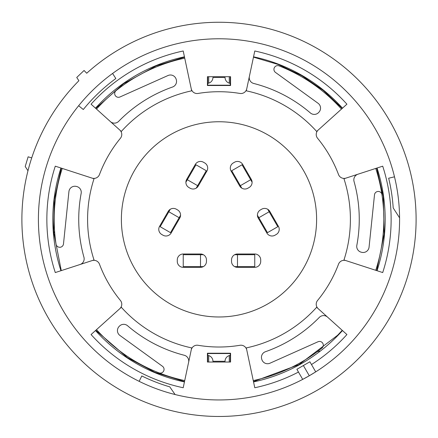 <?xml version="1.0" encoding="UTF-8"?>
<svg xmlns="http://www.w3.org/2000/svg" width="438" height="438" viewBox="0 0 438 438"><rect width="100%" height="100%" fill="white"/><g stroke="black" fill="none" stroke-linecap="round" stroke-linejoin="round"><path stroke-width="0.66" d="M230.257 83.362A5.957 5.957 0 0 1 225.05 77.449L212.939 77.449A5.957 5.957 0 0 1 207.732 83.362M207.732 355.371A5.957 5.957 0 0 1 212.939 361.284L225.05 361.284A5.957 5.957 0 0 1 230.257 355.371M110.425 121.605A5.957 5.957 0 0 0 118.665 121.342A140.264 140.264 0 0 1 172.556 87.014A5.957 5.957 0 0 0 176.279 79.65L176.142 79.207A5.957 5.957 0 0 0 168.022 75.511L119.968 96.979A3.756 3.756 0 0 1 116.092 90.617A164.819 164.819 0 0 1 184.726 58.15M80.05 264.514A5.957 5.957 0 0 0 83.943 257.243A140.264 140.264 0 0 1 81.156 193.404A5.957 5.957 0 0 0 76.639 186.5L76.19 186.396A5.957 5.957 0 0 0 68.925 191.581L63.488 243.928A3.756 3.756 0 0 1 56.042 244.108A164.819 164.819 0 0 1 62.245 168.433M188.619 362.27A5.957 5.957 0 0 0 184.267 355.262A140.264 140.264 0 0 1 127.589 325.757A5.957 5.957 0 0 0 119.355 326.217L119.037 326.556A5.957 5.957 0 0 0 119.903 335.437L162.514 366.316A3.756 3.756 0 0 1 158.945 372.853A164.819 164.819 0 0 1 96.513 329.65M327.564 317.123A5.957 5.957 0 0 0 319.324 317.386A140.264 140.264 0 0 1 265.433 351.719A5.957 5.957 0 0 0 261.71 359.078L261.847 359.521A5.957 5.957 0 0 0 269.967 363.217L318.021 341.755A3.756 3.756 0 0 1 321.897 348.117A164.819 164.819 0 0 1 253.263 380.584M357.939 174.22A5.957 5.957 0 0 0 354.046 181.491A140.264 140.264 0 0 1 356.833 245.324A5.957 5.957 0 0 0 361.345 252.228L361.799 252.337A5.957 5.957 0 0 0 369.064 247.147L374.501 194.8A3.756 3.756 0 0 1 381.947 194.625A164.819 164.819 0 0 1 375.744 270.295M249.37 76.458A5.957 5.957 0 0 0 253.722 83.466A140.264 140.264 0 0 1 310.4 112.971A5.957 5.957 0 0 0 318.634 112.517L318.952 112.177A5.957 5.957 0 0 0 318.087 103.297L275.475 72.412A3.756 3.756 0 0 1 279.044 65.875A164.819 164.819 0 0 1 341.476 109.078M183.232 267.339A5.957 5.957 0 0 1 177.28 261.387L177.28 259.942A5.957 5.957 0 0 1 183.232 253.991L200.505 253.991A5.957 5.957 0 0 1 206.462 259.948L206.462 261.382A5.957 5.957 0 0 1 200.505 267.339L183.232 267.339A5.957 5.957 0 0 1 177.275 261.382L177.275 259.948A5.957 5.957 0 0 1 183.232 253.991M254.757 253.991A5.957 5.957 0 0 1 260.714 259.948L260.714 261.382A5.957 5.957 0 0 1 254.757 267.339L237.484 267.339A5.957 5.957 0 0 1 231.527 261.382L231.527 259.948A5.957 5.957 0 0 1 237.484 253.991L254.757 253.991A5.957 5.957 0 0 1 260.709 259.942L260.709 261.387A5.957 5.957 0 0 1 254.757 267.339M274.998 235.206A5.957 5.957 0 0 1 266.857 233.021L258.223 218.069A5.957 5.957 0 0 1 260.407 209.928L261.645 209.211A5.957 5.957 0 0 1 269.786 211.39L278.42 226.347A5.957 5.957 0 0 1 276.241 234.489L274.998 235.206M251.297 179.366A5.957 5.957 0 0 1 249.112 187.502L247.875 188.22A5.957 5.957 0 0 1 239.734 186.041L231.1 171.083A5.957 5.957 0 0 1 233.279 162.947L234.522 162.23A5.957 5.957 0 0 1 242.663 164.409L251.297 179.366A5.957 5.957 0 0 1 252.091 182.175L250.673 179.722L240.352 185.685L241.771 188.137A5.957 5.957 0 0 1 239.734 186.041M204.71 162.947A5.957 5.957 0 0 1 206.889 171.083L198.255 186.041A5.957 5.957 0 0 1 190.114 188.22L188.877 187.502A5.957 5.957 0 0 1 186.692 179.366L195.326 164.409A5.957 5.957 0 0 1 203.467 162.23L204.71 162.947M168.203 211.39A5.957 5.957 0 0 1 176.344 209.211L177.582 209.928A5.957 5.957 0 0 1 179.766 218.069L171.132 233.021A5.957 5.957 0 0 1 162.991 235.206L161.748 234.489A5.957 5.957 0 0 1 159.569 226.347L168.203 211.39A5.957 5.957 0 0 1 170.24 209.298L168.822 211.751L179.142 217.708L180.56 215.255A5.957 5.957 0 0 1 179.766 218.069M53.748 233.334A5.957 5.957 0 0 0 54.52 229.999M319.669 351.145A5.957 5.957 0 0 0 316.444 352.289M282.778 66.291A5.957 5.957 0 0 0 285.384 68.509M269.167 211.751L277.801 226.709L267.481 232.666L258.847 217.708L269.167 211.751L267.749 209.298A5.957 5.957 0 0 1 269.786 211.39M278.42 226.347A5.957 5.957 0 0 1 276.241 234.483L274.993 235.201A5.957 5.957 0 0 1 266.857 233.021M258.223 218.069A5.957 5.957 0 0 1 257.429 215.255L258.847 217.708M231.1 171.083A5.957 5.957 0 0 1 233.279 162.952L234.527 162.23A5.957 5.957 0 0 1 242.663 164.409M187.316 179.722L195.95 164.77L206.271 170.727L197.637 185.685L187.316 179.722L185.898 182.181A5.957 5.957 0 0 1 186.692 179.366M195.326 164.409A5.957 5.957 0 0 1 203.462 162.23L204.71 162.952A5.957 5.957 0 0 1 206.889 171.083M198.255 186.041A5.957 5.957 0 0 1 196.219 188.137L197.637 185.685M171.132 233.021A5.957 5.957 0 0 1 162.996 235.201L161.748 234.483A5.957 5.957 0 0 1 159.569 226.347M200.505 266.622L183.232 266.622L183.232 254.708L200.505 254.708L200.505 266.622L203.336 266.622A5.957 5.957 0 0 1 200.505 267.339M200.505 253.991A5.957 5.957 0 0 1 203.336 254.708L200.505 254.708M237.484 267.339A5.957 5.957 0 0 1 234.653 266.622L237.484 266.622L237.484 254.708L234.653 254.708A5.957 5.957 0 0 1 237.484 253.991M184.726 380.584A164.819 164.819 0 0 1 158.945 372.858M375.744 168.433A164.819 164.819 0 0 1 381.947 194.625M96.513 109.078A164.819 164.819 0 0 1 116.092 90.617M237.484 254.708L254.757 254.708L254.757 266.622L237.484 266.622M240.352 185.685L231.718 170.727L242.039 164.77L250.673 179.722M179.142 217.708L170.508 232.666L160.188 226.709L168.822 211.751M393.198 207.924A174.581 174.581 0 0 0 388.659 178.233A174.581 174.581 0 0 1 393.198 207.924L399.576 217.861A180.587 180.587 0 0 1 315.71 371.867L309.885 361.777L296.882 369.289L302.707 379.379A180.587 180.587 0 0 1 175.096 394.534L169.785 386.863A174.581 174.581 0 0 1 141.803 375.952A174.581 174.581 0 0 0 169.785 386.863M342.489 330.559A166.177 166.177 0 0 1 253.547 381.914M298.481 372.054A172.139 172.139 0 0 1 254.785 387.745L246.747 349.924A5.962 5.962 0 0 0 239.936 345.286A127.65 127.65 0 0 1 198.053 345.286A5.962 5.962 0 0 0 191.242 349.924L191.674 347.898A131.405 131.405 0 0 1 121.342 307.29L119.804 308.68A5.962 5.962 0 0 0 120.417 300.463A127.65 127.65 0 0 1 99.475 264.185A5.962 5.962 0 0 0 92.051 260.61L94.022 259.969A131.405 131.405 0 0 1 94.022 178.759L92.051 178.118A5.962 5.962 0 0 0 99.475 174.543A127.65 127.65 0 0 1 120.417 138.266A5.962 5.962 0 0 0 119.804 130.053L121.342 131.438A131.405 131.405 0 0 1 191.674 90.836L191.242 88.804A5.962 5.962 0 0 0 198.053 93.447A127.65 127.65 0 0 1 239.936 93.447A5.962 5.962 0 0 0 246.747 88.804L246.315 90.836A131.405 131.405 0 0 1 316.647 131.438L318.185 130.053A5.962 5.962 0 0 0 317.572 138.266A127.65 127.65 0 0 1 338.514 174.543A5.962 5.962 0 0 0 345.938 178.118L343.967 178.759A131.405 131.405 0 0 1 343.967 259.969L345.938 260.61A5.962 5.962 0 0 0 338.514 264.185A127.65 127.65 0 0 1 317.572 300.463A5.962 5.962 0 0 0 318.185 308.68L316.647 307.29A131.405 131.405 0 0 1 246.315 347.898L246.747 349.924M119.804 308.68L91.071 334.55A172.139 172.139 0 0 0 183.204 387.745L191.242 349.924M92.051 178.118L55.281 166.172A172.139 172.139 0 0 0 55.281 272.562L92.051 260.61M191.242 88.804L183.204 50.989A172.139 172.139 0 0 0 91.071 104.184L119.804 130.053M318.185 130.053L346.918 104.184A172.139 172.139 0 0 0 254.785 50.989L246.747 88.804M345.938 260.61L382.708 272.562A172.139 172.139 0 0 0 382.708 166.172L345.938 178.118M311.484 364.547A172.139 172.139 0 0 0 346.918 334.55L318.185 308.68M388.659 178.233L394.496 176.815A180.587 180.587 0 0 0 112.588 73.458L115.829 78.528A174.581 174.581 0 0 0 83.302 109.516L78.637 105.739A180.587 180.587 0 0 1 112.588 73.458M141.803 375.952L139.147 381.339A180.587 180.587 0 0 1 78.637 105.739M207.415 353.225L207.415 362.034L230.574 362.034L230.574 353.225L207.415 353.225L207.732 353.543L207.732 362.034M230.574 85.503L230.574 76.699L207.415 76.699L207.415 85.503L230.574 85.503L230.257 85.191L230.257 76.699M377.041 168.011A166.177 166.177 0 0 1 377.041 270.717M253.547 56.82A166.177 166.177 0 0 1 342.489 108.17M95.5 108.17A166.177 166.177 0 0 1 184.442 56.82M184.442 381.914A166.177 166.177 0 0 1 95.5 330.559M60.948 270.717A166.177 166.177 0 0 1 60.948 168.011M230.257 362.034L230.257 353.543L207.732 353.543M207.732 76.699L207.732 85.191L230.257 85.191M139.147 381.339A180.587 180.587 0 0 0 175.096 394.534M399.576 217.861A180.587 180.587 0 0 0 394.496 176.815M309.288 375.76L315.71 371.867A180.587 180.587 0 0 1 302.707 379.379L309.288 375.76L303.386 365.533M230.257 353.543L230.574 353.225M207.732 85.191L207.415 85.503M218.995 121.753A97.614 97.614 0 0 0 121.381 219.367A97.614 97.614 0 0 0 218.995 316.981A97.614 97.614 0 0 0 316.608 219.367A97.614 97.614 0 0 0 218.995 121.753M115.829 78.528A174.581 174.581 0 0 0 83.302 109.516M86.713 73.245L84.074 70.48L76.738 77.471L78.895 80.718A197.105 197.105 0 0 0 165.493 409.07A197.105 197.105 0 0 0 410.893 174.351A197.105 197.105 0 0 0 86.713 73.245A197.105 197.105 0 0 1 218.995 22.261M27.983 170.738L25.212 166.517L28.125 156.809L31.722 157.888M315.71 371.867L309.885 361.777M208.712 362.034L208.712 355.579M229.277 355.579L229.277 362.034M229.277 76.699L229.277 83.149M208.712 83.149L208.712 76.699M206.457 261.59L206.457 259.734M231.532 259.734L231.532 261.59M261.831 209.107L260.221 210.037M247.689 188.324L249.299 187.398M188.69 187.398L190.3 188.324M177.768 210.037L176.158 209.107M61.276 168.121L54.35 199.536L53.622 231.702L61.276 270.613M95.758 330.329L127.381 357.6L154.822 372.278L184.513 381.575M253.471 381.575L298.968 364.64L337.61 335.256L342.231 330.329M376.713 270.613L384.181 234.012L383.266 196.667L376.713 168.121M342.231 108.4L323.282 90.425L301.744 75.654L278.338 64.512L253.471 57.154M184.513 57.154L156.158 65.897L123.56 83.746L95.758 108.4"/></g></svg>
